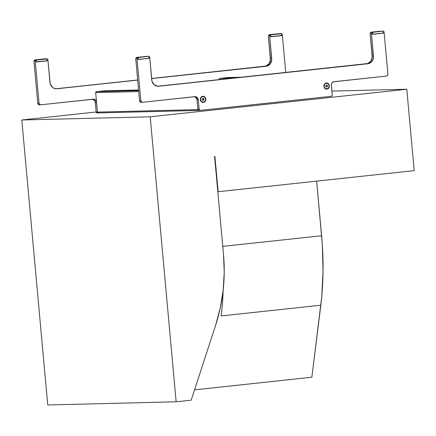 <?xml version="1.0" encoding="UTF-8"?>
<svg xmlns="http://www.w3.org/2000/svg" width="436" height="436" viewBox="0 0 436 436"><rect width="100%" height="100%" fill="white"/><g stroke="black" fill="none" stroke-linecap="round" stroke-linejoin="round"><path stroke-width="0.65" d="M122.848 90.426L116.14 91.091L122.848 90.426M98.313 112.913L97.441 112.112L197.949 109.621L198.821 110.422A0.888 0.796 -91.4 0 1 197.949 109.621L196.816 97.163L197.949 109.621L97.441 112.112L95.669 92.639L138.73 91.576L95.669 92.639L97.441 112.112A0.888 0.796 88.6 0 0 98.313 112.913L198.702 110.422M104.417 90.819A0.888 0.796 88.6 0 0 104.297 90.819L138.583 89.969L104.297 90.819L96.378 91.669A0.888 0.796 88.6 0 0 95.669 92.639L96.378 91.669L104.455 90.819M138.643 90.623L96.378 91.669L138.643 90.623M47.121 59.427L47.856 59.351L50.2 83.728L52.26 87.167L54.456 88.481L56.931 88.759L137.683 80.082L56.931 88.759A7.112 6.366 -91.4 0 1 56.462 88.791A7.112 6.366 -91.4 0 1 49.949 82.36L47.856 59.351L47.121 59.427M151.614 78.584L267.219 66.021L270.287 63.738L271.688 59.923L269.59 35.518L270.543 35.42L269.59 35.518L271.688 58.533A7.112 6.366 -91.4 0 1 265.998 66.294L151.614 78.584M281.525 34.237L282.261 34.155L285.749 72.48L282.261 34.155L281.525 34.237M34.646 59.934L45.415 58.778L34.651 59.934L36.324 60.086L46.995 58.74L34.646 59.934L45.42 58.778L47.093 58.931L47.121 60.866L36.264 62.026L36.139 60.609L33.915 60.74L37.785 103.228L39.055 103.196A1.777 1.591 -91.4 0 0 40.799 104.793L93.064 99.179A3.559 3.183 -91.4 0 1 93.299 99.163A3.559 3.183 -91.4 0 1 96.552 102.378L95.288 102.411L96.154 111.965A1.068 0.954 88.6 0 0 97.201 112.929L96.503 112.69L96.154 111.965L97.424 111.938L96.154 111.965L95.288 102.411L96.552 102.378L97.424 111.938L96.432 101.692L95.397 99.975L93.686 99.179L40.799 104.793L39.632 104.395L39.055 103.196L35.185 60.713L36.139 60.609L35.185 60.713L39.055 103.196L37.785 103.228A1.777 1.591 88.6 0 0 39.529 104.825L38.363 104.427L37.785 103.228L33.915 60.74L36.139 60.609L36.264 62.026L47.126 60.866L36.352 62.021L36.324 60.086L47.093 58.931L47.186 60.702L36.417 61.858L36.324 60.086L47.093 58.931L45.388 58.795M47.115 59.367L47.856 59.351L47.115 59.367M55.993 88.786L56.931 88.759L55.993 88.786M55.841 88.775L137.672 79.979L55.841 88.775M269.05 34.744L279.819 33.588L269.056 34.744L270.729 34.896L281.405 33.55L268.99 34.924L281.405 33.55L281.591 35.572L270.669 36.831L270.543 35.42L268.325 35.55L270.424 59.955L269.017 63.77L265.949 66.054L151.603 78.48L264.728 66.327A7.112 6.366 88.6 0 0 270.418 58.56L271.688 58.533L270.418 58.56L268.325 35.55L270.543 35.42L270.669 36.831L281.531 35.676L270.761 36.831L270.729 34.896L281.498 33.736L281.591 35.512L270.821 36.668L270.729 34.896L281.498 33.736L279.798 33.599M281.525 34.177L282.261 34.155L281.525 34.177M97.201 112.929L98.105 112.902M92.421 99.212L94.574 100.498L95.288 102.411A3.559 3.183 88.6 0 0 92.568 99.228M219.232 79.63L222.436 79.287L219.232 79.63M227.952 77.543A0.888 0.796 88.6 0 0 227.837 77.543L241.876 77.194L227.837 77.543L219.918 78.393A0.888 0.796 88.6 0 0 219.204 79.363L219.918 78.393L227.99 77.543M233.958 78.044L219.918 78.393L233.958 78.044M136.424 57.416L148.774 56.217L138.005 57.372L138.13 59.503L137.912 58.086L135.694 58.222L137.912 58.086L138.043 59.503L148.899 58.342L148.872 56.408L148.959 58.179L138.13 59.498L148.899 58.342L138.19 59.34L138.103 57.563L148.774 56.217L136.364 57.59L147.188 56.255M136.364 57.607L136.435 58.141L136.364 57.607M326.657 88.911A2.845 2.545 -91.4 0 1 324.024 86.339A2.845 2.545 88.6 0 0 326.629 88.911A2.845 2.545 88.6 0 0 326.657 88.911M324.084 86.339L324.646 84.257L326.362 83.238L328.232 83.87L329.153 85.794A2.845 2.545 -91.4 0 1 326.689 88.911A2.845 2.545 -91.4 0 1 324.084 86.339A2.845 2.545 -91.4 0 1 326.548 83.222A2.845 2.545 -91.4 0 1 329.153 85.794L328.591 87.876L326.88 88.9L325.011 88.263L324.084 86.339M327.06 86.502L326.967 85.483L326.368 85.173L327.365 85.472L327.458 86.492L326.711 87.091L325.872 86.666L325.779 85.641L326.526 85.047L327.365 85.472L326.967 85.483L327.06 86.502L327.458 86.492L326.477 86.971L327.06 86.502M325.779 85.641L325.872 86.666L326.711 87.091L327.458 86.492L327.365 85.472L326.526 85.047L325.779 85.641M326.515 83.222A2.845 2.545 88.6 0 0 326.488 83.227A2.845 2.545 88.6 0 0 324.024 86.339A2.845 2.545 -91.4 0 1 326.515 83.222M370.829 32.22L383.179 31.027L372.409 32.182L372.535 34.308L383.309 33.152L383.277 31.218L383.369 32.989L372.448 34.313L372.317 32.896L370.099 33.027L372.317 32.896L372.448 34.313L383.309 33.152L372.6 34.144L372.508 32.373L383.211 31.038L370.829 32.22L381.571 31.081M370.769 32.417L370.84 32.951L370.769 32.417M203.121 102.188A2.845 2.545 -91.4 0 1 200.484 99.621A2.845 2.545 88.6 0 0 203.089 102.193A2.845 2.545 88.6 0 0 203.121 102.188M200.549 99.615L201.105 97.533L202.822 96.514L204.691 97.146L205.618 99.07A2.845 2.545 -91.4 0 1 203.154 102.188A2.845 2.545 -91.4 0 1 200.549 99.615A2.845 2.545 -91.4 0 1 203.013 96.498A2.845 2.545 -91.4 0 1 205.618 99.07L205.056 101.152L203.34 102.177L201.47 101.539L200.549 99.615M203.525 99.779L203.432 98.759L202.827 98.449L203.825 98.749L203.917 99.768L203.176 100.367L202.337 99.942L202.244 98.918L202.991 98.323L203.825 98.749L203.432 98.759L203.525 99.779L203.917 99.768L202.942 100.247L203.525 99.779M202.244 98.918L202.337 99.942L203.176 100.367L203.917 99.768L203.825 98.749L202.991 98.323L202.244 98.918M202.98 96.503A2.845 2.545 88.6 0 0 202.947 96.503A2.845 2.545 88.6 0 0 200.484 99.621A2.845 2.545 -91.4 0 1 202.98 96.503M329.36 85.772L328.755 88.023L326.896 89.129L324.88 88.443L323.883 86.361A3.079 2.752 -91.4 0 1 326.341 83.004A3.079 2.752 -91.4 0 1 329.36 85.772A3.079 2.752 -91.4 0 1 326.896 89.129A3.079 2.752 -91.4 0 1 323.883 86.361L324.488 84.11L326.341 83.004L328.363 83.696L329.36 85.772M205.819 99.048L205.819 99.048A3.079 2.752 -91.4 0 1 203.361 102.406A3.079 2.752 -91.4 0 1 200.342 99.637A3.079 2.752 -91.4 0 1 202.805 96.28A3.079 2.752 -91.4 0 1 205.819 99.048L205.214 101.299L203.361 102.406L201.339 101.719L200.342 99.637L200.947 97.386L202.805 96.28L204.822 96.972L205.819 99.048M370.099 33.027L372.197 57.432L370.796 61.247L367.728 63.531L157.614 86.252L366.502 63.803A7.112 6.366 88.6 0 0 372.197 56.042L370.099 33.027L371.368 32.994L370.099 33.027M135.694 58.222L139.558 100.705L140.136 101.904L141.308 102.302A1.777 1.591 88.6 0 1 141.188 102.313L142.458 102.28A1.777 1.591 -91.4 0 1 140.828 100.672L139.558 100.705L135.694 58.222L136.964 58.19L135.694 58.222M194.194 96.688L195.906 97.484L196.936 99.201L198.042 109.845L198.609 110.363L200.108 110.379M372.317 32.896L371.368 32.994L373.461 56.01L372.197 56.042L373.461 56.01A7.112 6.366 -91.4 0 1 367.771 63.77L158.709 86.241A7.112 6.366 -91.4 0 1 158.241 86.268A7.112 6.366 -91.4 0 1 151.728 79.837L149.635 56.827L148.894 56.844L149.635 56.827L148.894 56.909L149.635 56.827L151.973 81.205L154.039 84.644L157.461 86.235L367.771 63.77L371.183 62.201L372.753 60.059L373.467 57.405L371.368 32.994L372.317 32.896M142.458 102.28A1.777 1.591 -91.4 0 0 142.572 102.275L141.406 101.871L140.828 100.672L136.964 58.19L137.912 58.086L136.964 58.19L140.828 100.672L139.558 100.705A1.777 1.591 88.6 0 0 141.188 102.313M198.98 110.406A1.068 0.954 88.6 0 1 197.933 109.447L199.198 109.414L199.546 110.134L200.249 110.373A1.068 0.954 -91.4 0 1 199.198 109.414L198.331 99.855L199.198 109.414L197.933 109.447L197.061 99.888L198.331 99.855L198.206 99.168L197.176 97.451L195.464 96.656L142.572 102.275L194.838 96.656A3.559 3.183 -91.4 0 1 195.072 96.639A3.559 3.183 -91.4 0 1 198.331 99.855L197.061 99.888A3.559 3.183 88.6 0 0 194.342 96.71M200.249 110.373L331.387 96.28L332.03 95.898L332.243 95.113A1.068 0.954 -91.4 0 1 331.387 96.28L200.249 110.373M332.243 95.113L331.371 85.554A3.559 3.183 -91.4 0 1 334.216 81.674L386.481 76.06L387.555 75.423L387.904 74.12A1.777 1.591 -91.4 0 1 386.481 76.06L333.605 81.81L332.074 82.954L331.371 84.862L332.243 95.113M387.904 74.12L384.04 31.637L383.298 31.654L384.04 31.637L383.304 31.714L384.04 31.637L387.904 74.12M34.586 60.13L34.657 60.664L34.586 60.13M214.899 156.322L214.583 156.355L223.51 254.422L214.583 156.355L214.899 156.322L218.12 191.726L217.804 191.731L218.12 191.726L214.899 156.322M222.774 246.373L321.615 235.751L316.645 181.136L322.318 244.716L323.049 271.345L321.719 297.009L311.849 377.211L194.554 389.871L311.849 377.211L320.82 305.222L221.172 315.931A160.056 71.155 -96.3 0 0 223.156 290.305A160.056 71.155 83.7 0 1 221.172 315.931L320.82 305.222C323.523 283.204 323.79 260.047 321.615 235.751L222.436 246.411M414.2 170.65L218.12 191.726L414.2 170.65L406.788 89.227L331.872 91.08L406.788 89.227L414.2 170.65M223.51 254.422C225.652 278.724 223.025 302.328 215.624 325.245L191.191 400.177L176.144 401.79L191.191 400.177L215.624 325.245L220.262 308.067L223.145 290.403L224.235 272.429L223.51 254.422M47.737 404.973L176.144 401.79L150.207 116.799L406.788 89.227L150.207 116.799L176.144 401.79L47.737 404.973L21.8 119.982L150.207 116.799L21.8 119.982L47.737 404.973M96.16 111.992L21.8 119.982L96.16 111.992M98.253 112.919L198.762 110.428M104.357 90.819L138.583 89.969M98.4 112.902L97.13 112.929M40.679 104.804L39.414 104.831M227.897 77.537L241.909 77.194M198.909 110.412L200.179 110.379"/></g></svg>

